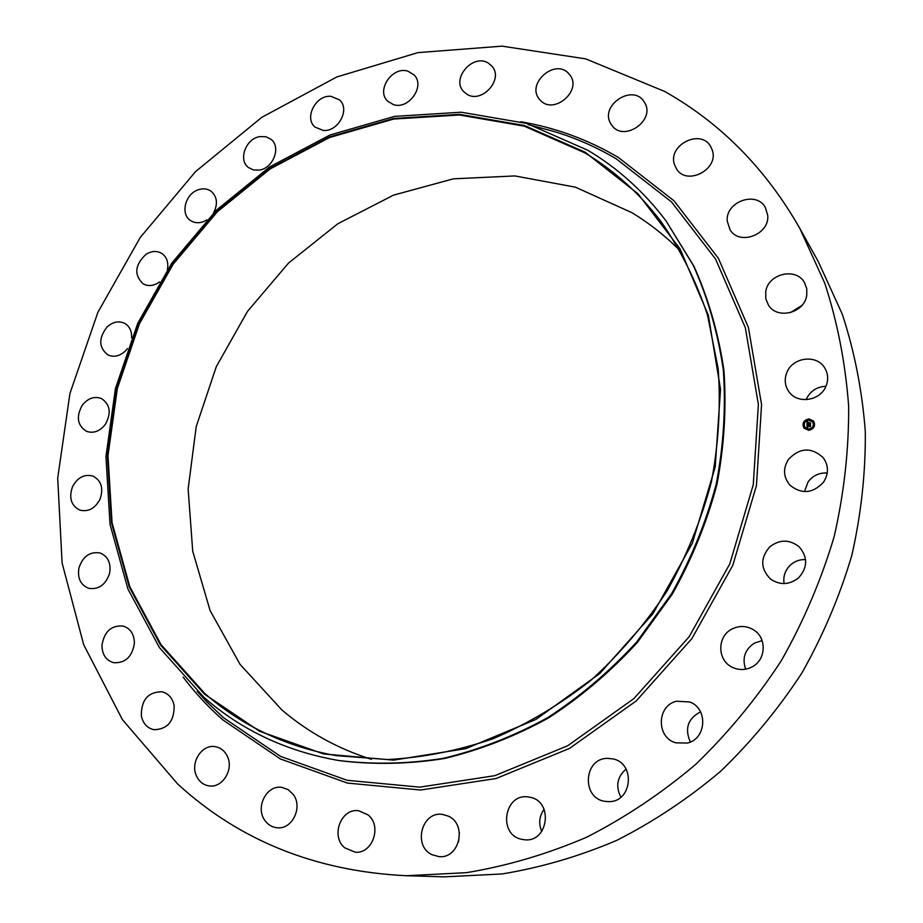 <?xml version="1.0" encoding="UTF-8"?>
<svg xmlns="http://www.w3.org/2000/svg" width="923" height="923" viewBox="0 0 923 923"><rect width="100%" height="100%" fill="white"/><g stroke="black" fill="none" stroke-linecap="round" stroke-linejoin="round"><path stroke-width="1.38" d="M804.452 491.636L808.121 481.806C812.932 475.541 819.312 472.599 827.25 472.991M788.473 459.342C799.849 447.528 811.421 446.974 823.189 457.67C828.739 465.584 828.842 473.764 823.512 482.221C812.759 493.597 801.522 494.532 789.788 485.048C783.292 476.972 782.854 468.399 788.473 459.342M799.803 228.373L818.378 261.774L842.33 314.281C854.548 351.698 862.209 390.775 865.301 431.502C865.67 472.761 861.171 514.065 851.814 555.415C839.699 596.293 823.062 635.474 801.902 672.971C778.354 709.026 751.218 741.827 720.505 771.386C688.096 798.73 653.507 821.724 616.714 840.392C579.125 856.394 540.901 867.574 502.066 873.954L444.425 876.85L406.224 875.731C315.747 871.254 239.565 840.68 177.689 784.019L122.471 719.721L83.705 644.762L62.106 563.007L57.699 478.114L69.929 393.498L97.884 312.297L140.284 237.43L195.549 171.597L261.797 117.325L336.814 76.955L417.934 52.623L502.077 46.15L585.667 58.864L664.664 91.446C720.644 122.99 765.686 168.632 799.803 228.373L824.793 283.246C837.53 322.415 845.48 363.397 848.652 406.178C848.929 449.536 844.107 492.997 834.184 536.551C821.355 579.632 803.771 620.96 781.423 660.522C756.583 698.573 727.993 733.208 695.642 764.417C661.549 793.272 625.183 817.559 586.555 837.265C547.12 854.144 507.085 865.947 466.45 872.673L406.224 875.731M784.1 583.59C783.004 576.287 785.161 570.056 790.596 564.876C794.888 561.149 799.883 559.373 805.583 559.557M745.622 669.187C741.93 658.214 744.884 649.504 754.483 643.077L762.121 640.654M690.335 742.023C684.485 728.616 687.877 718.567 700.534 711.852M620.867 797.184C615.422 786.292 617.164 776.935 626.082 769.101M541.732 831.485C538.421 823.558 539.205 816.163 544.085 809.275M458.616 841.799L459.366 832.258M790.423 312.62L801.81 305.501M806.148 399.659L806.356 399.151C810.267 391.052 816.809 386.76 825.958 386.252M371.45 759.341C337.726 748.645 307.809 732.135 281.711 709.775L240.072 664.387L210.121 610.611L192.722 551.227L188.142 489.005L196.207 426.622L216.317 366.616L247.514 311.363L288.541 263.067L337.83 223.747L393.486 195.157L453.343 178.831L514.907 175.935L575.398 187.161L631.84 212.636C649.434 223.331 665.645 236.15 680.459 251.068M584.64 152.745C613.91 170.259 639.316 193.126 660.845 221.347C680.47 249.602 696.011 280.777 707.48 314.881L718.163 368.669C720.863 406.108 718.59 443.94 711.333 482.164C701.238 520.053 686.481 556.327 667.064 590.997C645.223 624.19 619.806 653.992 590.824 680.389C560.226 704.422 527.691 723.851 493.205 738.688C458.143 750.676 422.93 757.633 387.591 759.548L336.03 755.614C285.472 746.465 241.734 725.766 204.825 693.519L160.983 644.554L129.785 586.613L112.052 522.66L107.991 455.685L117.336 388.525L139.408 323.846L173.166 264.186L217.263 211.852L270.07 168.978L329.615 137.504L393.625 119.067L459.458 114.994L524.183 126.139L584.64 152.745M585.044 152.168L638.001 193.784L680.089 248.956L708.356 315.262L720.517 389.31L715.221 466.9L692.331 543.301L653.011 613.68L599.719 673.594L535.928 719.409L465.757 748.657L393.579 760.137L323.615 753.953L259.559 731.258L204.433 694.084L160.498 645.015L129.255 586.936L111.487 522.856L107.426 455.743L116.794 388.445L138.912 323.65L172.728 263.874L216.917 211.436L269.828 168.482L329.488 136.927L393.625 118.456L459.585 114.36L524.46 125.516L585.044 152.168M587.859 150.287C617.995 168.274 644.069 191.846 666.106 221.012L693.335 265.466C707.883 298.037 717.875 332.799 723.309 369.754C725.951 407.493 723.586 445.601 716.225 484.114C706.014 522.268 691.131 558.807 671.563 593.731L636.628 642.062C609.757 671.379 580.059 696.611 547.547 717.736C513.926 736.185 479.233 749.707 443.49 758.302C407.678 763.99 372.569 764.694 338.164 760.425C286.303 751.299 241.491 730.22 203.741 697.165L159.425 647.6L127.916 588.978L110.022 524.31L105.949 456.608L115.398 388.733L137.712 323.385L171.816 263.09L216.386 210.202L269.747 166.867L329.915 135.035L394.617 116.367L461.188 112.214L526.675 123.428L587.859 150.287M666.106 221.012L694.004 266.332C708.529 298.867 718.509 333.595 723.944 370.492C726.574 408.185 724.22 446.247 716.883 484.702C706.683 522.799 691.812 559.292 672.279 594.17L637.389 642.42C610.565 671.702 580.902 696.9 548.435 717.99C514.849 736.416 480.202 749.914 444.505 758.498C408.739 764.175 373.665 764.879 339.295 760.61L338.164 760.425M127.478 348.559L125.251 351.121C119.552 356.243 113.76 357.501 107.864 354.917C98.692 347.544 98.415 338.256 107.022 327.03C112.848 321.792 118.755 320.569 124.767 323.385C129.647 326.35 131.92 331.161 131.574 337.83M731.72 629.174C739.127 625.402 746.395 625.621 753.549 629.821C766.99 637.689 766.205 659.83 752.118 666.879C745.403 670.317 738.688 670.386 731.974 667.11C717.136 660.049 717.067 636.57 731.72 629.174M159.541 281.942L158.444 282.715C152.999 286.049 147.865 286.418 143.042 283.799C133.858 274.696 134.85 264.878 145.996 254.344C151.591 250.883 156.852 250.571 161.779 253.41C166.798 256.998 168.667 262.397 167.398 269.597M676.421 701.226L689.735 701.976C708.172 708.379 706.568 738.804 687.439 743.05L675.89 742.842C656.126 737.662 656.657 705.76 676.421 701.226M206.856 219.928L203.671 221.578C198.768 223.412 194.384 223.066 190.507 220.539C180.389 214.286 184.992 194.545 197.568 190.034C202.633 188.107 207.156 188.511 211.113 191.246C217.297 196.853 218.07 204.156 213.421 213.155M607.622 758.36L613.022 758.925C635.82 763.356 632.174 802.179 608.88 801.637L605.096 801.36C581.167 798.337 583.682 758.037 607.622 758.36M259.259 170.086L253.479 169.947L248.541 167.571C237.857 160.037 245.841 138.404 259.928 136.592L265.939 136.754L271.05 139.327C281.377 147.045 273.22 168.413 259.259 170.086M529.952 797.264C553.8 801.245 548.354 843.011 524.287 839.734L521.807 839.342C497.255 834.761 504.512 792.153 528.879 797.068L529.952 797.264M323.246 130.431L315.066 127.12C303.794 118.075 315.804 94.781 330.93 96.304L339.537 99.903C350.417 109.145 338.176 132.104 323.246 130.431M448.44 816.197C467.373 824.447 459.504 858.886 439.094 856.636L431.952 854.675C412.616 845.86 421.823 810.948 442.475 814.409L448.44 816.197M393.302 104.553L387.66 101.172C375.753 90.373 392.517 65.752 408.07 71.233L414.139 74.971C425.595 86.012 408.566 110.172 393.302 104.553M368.058 814.894C382.284 825.958 372.546 854.121 355.113 852.171L344.741 847.833C330.33 836.284 341.037 807.89 358.678 810.74L368.058 814.894M466.715 94.111L463.508 91.435C450.909 78.57 473.211 53.119 488.371 63.122L492.017 66.248C504.073 79.39 481.483 104.207 466.715 94.111M293.26 794.461C303.102 807.083 292.176 829.765 277.188 827.781C272.147 827.273 268.051 824.839 264.913 820.478C255.002 807.475 266.632 784.7 281.78 787.377L288.161 789.638L293.26 794.461M540.393 100.307L539.378 99.165C526.018 83.901 554.677 58.276 568.441 73.286L569.883 74.971C582.563 90.592 553.662 115.317 540.393 100.307M227.693 757.079C233.634 770.163 222.166 788.069 209.233 785.923C203.187 785 198.849 781.458 196.195 775.32C190.276 761.948 202.264 743.996 215.313 746.695C221.012 747.768 225.131 751.23 227.693 757.079M610.864 123.809C599.119 105.649 632.82 83.151 644.081 101.772L644.473 102.384C656.276 120.255 623.29 142.927 611.684 125.055L610.864 123.809M174.124 705.587C174.332 721.163 167.651 729.205 154.095 729.735C147.195 728.201 142.938 723.528 141.323 715.717C141.254 699.888 148.118 691.904 161.894 691.777C168.448 693.45 172.532 698.053 174.124 705.587M674.425 164.456C667.617 144.969 700.684 128.343 710.618 146.422L712.302 150.195C719.167 169.405 686.874 186.204 676.547 168.967L674.425 164.456M134.4 643.227C132.243 656.818 125.309 663.302 113.598 662.691C105.983 660.349 102.107 654.557 101.968 645.315C104.253 631.528 111.337 625.102 123.221 626.059C130.512 628.517 134.239 634.239 134.4 643.227M727.243 221.139C725.259 201.699 756.445 190.45 765.398 207.583L767.728 215.382C769.759 234.534 739.45 245.98 730.047 229.792L727.243 221.139M109.572 573.368C105.695 584.801 98.749 589.785 88.746 588.332C80.543 585.009 77.278 578.167 78.974 567.807C82.966 556.211 90.039 551.285 100.192 553.027C108.083 556.442 111.21 563.226 109.572 573.368M765.732 291.645C768.063 273.623 796.157 266.978 804.521 282.657L806.771 288.714L806.76 295.302C804.487 312.989 777.374 319.9 768.524 305.248L765.802 298.787L765.732 291.645M99.984 499.32C94.988 508.55 88.262 512.15 79.782 510.107C71.117 505.619 68.683 497.843 72.502 486.744C77.601 477.364 84.443 473.822 93.05 476.118C101.415 480.687 103.722 488.417 99.984 499.32M786.846 372.546C792.545 357.247 816.463 354.074 824.597 367.723C828.116 373.411 828.6 379.503 826.073 385.987C820.489 400.882 797.645 404.401 789.038 391.883C784.873 385.964 784.135 379.526 786.846 372.546M105.43 424.245C99.857 431.353 93.511 433.695 86.404 431.295C77.417 425.457 75.986 416.85 82.124 405.462C87.812 398.217 94.261 395.921 101.495 398.551C110.183 404.47 111.498 413.031 105.43 424.245M769.851 546.762C779.762 539.263 789.557 539.286 799.203 546.831C808.006 557.215 807.752 567.599 798.453 577.971C789.223 585.032 779.9 585.378 770.474 578.998C760.379 568.614 760.171 557.861 769.851 546.762M808.767 430.303L804.025 428.18C801.856 423.403 803.448 420.311 808.825 418.904L813.636 421.119C815.713 425.884 814.086 428.941 808.767 430.303M813.648 421.142L808.848 418.95C803.495 420.346 801.891 423.426 804.048 428.203M808.802 429.137C813.001 428.064 814.282 425.641 812.632 421.892L812.598 421.846C814.248 425.607 812.967 428.018 808.767 429.091L805.064 427.453L808.802 429.137M803.552 425.203L803.806 424.603L803.552 425.203M808.848 419.896L809.113 419.296L808.848 419.896M804.787 421.373L805.41 420.98M813.786 424.603L814.398 424.222M812.575 421.234L812.84 420.634L812.575 421.234M808.479 429.91L809.09 429.518M804.752 428.572L805.329 428.134M812.252 428.307L812.84 427.88M805.064 427.453L805.029 427.407C803.333 423.645 804.591 421.211 808.813 420.115L812.598 421.846M807.763 424.984L807.06 424.684L807.81 424.995L807.256 425.895L810.336 425.503L810.325 426.645L807.463 426.414L807.867 427.13L807.267 426.426L807.844 427.257L807.037 427.649L807.025 424.672L807.071 427.637M807.187 424.511L807.937 424.834L807.198 424.603M807.59 425.157L810.544 425.203L810.544 426.472L810.475 425.341L807.394 425.791L807.579 425.18M807.025 424.442L807.037 421.857L807.81 422.238L807.244 423.599L808.456 423.553L807.394 423.438L807.602 422.422L807.463 423.38L808.456 423.334L808.017 422.584L809.102 422.538L808.675 423.542L810.313 423.161L810.302 424.384L807.025 424.442M807.487 422.561L807.383 423.242M807.66 422.18L807.071 421.903L807.06 424.407M807.198 421.661L807.983 422.076L807.198 421.742M808.11 422.399L809.206 422.399M808.894 422.803L810.556 422.815L810.556 424.257L810.486 422.953L808.813 423.38L808.894 422.803M810.302 423.23L808.675 423.542M809.056 422.584L808.063 422.619M808.456 422.965L807.463 423.38M808.456 423.403L807.244 423.599M810.336 425.584L807.256 425.895M807.937 424.868L807.325 424.615M807.913 422.065L807.233 421.707M810.475 425.341L810.498 426.507M810.544 425.272L807.463 425.711M810.486 422.953L810.509 424.292M810.556 422.884L808.883 423.322M528.071 124.605L553.788 131.412C575.594 137.954 596.408 147.103 616.241 158.837L671.506 201.918L715.556 259.04L745.334 327.723L758.383 404.436L753.26 484.806L729.781 563.918L689.158 636.72L633.905 698.596L567.68 745.761L494.786 775.678L419.803 787.146L347.117 780.293L280.592 756.399L223.366 717.598L206.914 701.953L197.164 691.212M520.803 121.755C555.242 127.582 587.743 139.465 618.283 157.406L673.952 200.764L718.359 258.255L748.391 327.4L761.567 404.655L756.445 485.602L732.816 565.291L691.892 638.612L636.235 700.926L569.514 748.415L496.089 778.516L420.576 790.019L347.383 783.062L280.407 758.96L222.801 719.859C208.102 706.914 194.891 692.665 183.158 677.113"/></g></svg>
